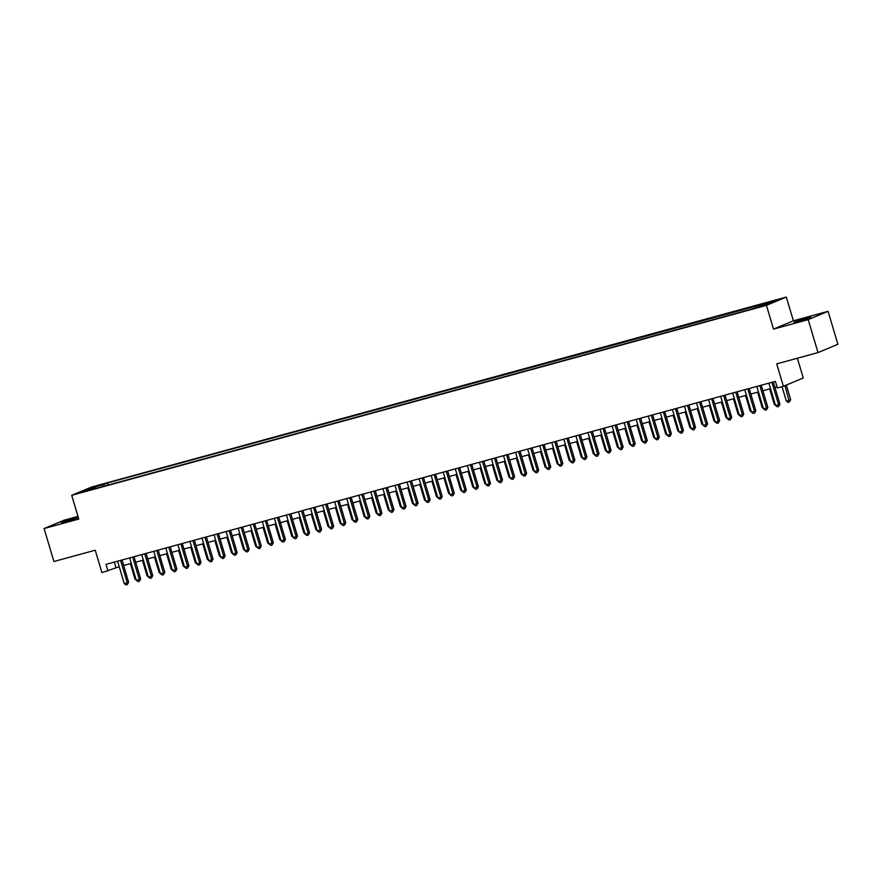 <?xml version="1.0" encoding="UTF-8"?>
<svg xmlns="http://www.w3.org/2000/svg" width="882" height="882" viewBox="0 0 882 882"><rect width="100%" height="100%" fill="white"/><g stroke="black" fill="none" stroke-linecap="round" stroke-linejoin="round"><path stroke-width="1.32" d="M66.282 521.538L78.167 517.58L65.07 521.108L61.266 522.618L66.282 521.538M799.015 321.191L810.9 317.233L797.802 320.761L794.009 322.272L799.015 321.191M82.699 492.123L88.641 490.149L82.699 492.123M77.991 516.4L63.978 520.237L44.1 528.538L53.923 561.503L95.234 550.214L101.926 572.627L119.224 566.729M786.325 297.058L91.574 487.018L71.696 495.32L766.447 305.37L786.325 297.058L793.392 320.794L773.514 329.107L808.199 319.626L828.077 311.313L793.392 320.794M828.077 311.313L837.9 344.278L818.022 352.591L776.711 363.88L783.392 386.294L803.27 377.992L797.383 358.235M808.199 319.626L818.022 352.591M783.392 386.294L777.362 387.948L775.399 381.355L105.983 564.381L107.957 570.974M762.853 305.668L754.441 308.314L762.952 306.032M96.028 488.363L750.45 309.439L767.472 304.235L775.642 300.828L107.571 482.95L103.811 484.516L103.646 486.28M95.653 487.933L82.379 491.561L90.548 488.143L103.811 484.516M773.514 329.107L766.447 305.37M44.1 528.538L78.774 519.057L71.696 495.32M123.634 565.527L131.286 563.433M135.696 562.231L143.347 560.136M147.757 558.934L155.408 556.84M159.818 555.627L167.47 553.543M171.88 552.33L179.531 550.247M183.941 549.034L191.592 546.95M196.002 545.738L203.654 543.643M208.064 542.441L215.715 540.346M220.125 539.145L227.776 537.05M232.186 535.848L239.838 533.753M244.248 532.552L251.899 530.457M256.309 529.255L263.961 527.16M268.371 525.948L276.022 523.864M280.432 522.651L288.083 520.567M292.493 519.355L300.145 517.26M304.555 516.058L312.206 513.963M316.616 512.762L324.267 510.667M328.677 509.465L336.329 507.37M340.739 506.169L348.39 504.074M352.8 502.872L360.451 500.778M364.861 499.565L372.513 497.481M376.923 496.268L384.574 494.185M388.984 492.972L396.635 490.877M401.045 489.675L408.697 487.581M413.107 486.379L420.758 484.284M425.168 483.082L432.819 480.988M437.229 479.786L444.881 477.691M449.291 476.489L456.942 474.395M461.352 473.182L469.003 471.098M473.413 469.885L481.065 467.802M485.475 466.589L493.126 464.505M497.536 463.293L505.188 461.198M509.598 459.996L517.249 457.901M521.659 456.7L529.31 454.605M533.72 453.403L541.372 451.308M545.782 450.107L553.433 448.012M557.843 446.799L565.494 444.715M569.904 443.503L577.556 441.419M581.966 440.206L589.617 438.122M594.027 436.91L601.678 434.815M606.088 433.613L613.74 431.518M618.15 430.317L625.801 428.222M630.211 427.02L637.862 424.926M642.272 423.724L649.924 421.629M654.334 420.427L661.985 418.333M666.395 417.12L674.046 415.036M678.456 413.823L686.108 411.74M690.518 410.527L698.169 408.432M702.579 407.23L710.231 405.136M714.641 403.934L722.292 401.839M726.702 400.637L734.353 398.543M738.763 397.341L746.415 395.246M750.825 394.045L758.476 391.95M762.886 390.737L770.537 388.653M774.947 387.441L777.042 386.867M114.362 562.088L116.005 567.611M762.257 305.668L762.368 304.455M108.199 485.045L107.571 482.95M90.548 488.143L91.375 489.091M771.915 382.314L778.597 404.728L775.576 405.555L768.895 383.13M773.305 381.928L779.942 404.177L778.597 404.728L778.608 406.525L777.395 406.856L775.576 405.555M779.942 404.177L778.608 406.525M782.036 386.669L786.325 401.067L789.335 400.241L790.68 399.678L786.325 385.07M790.68 399.678L789.346 402.038L784.98 385.632M789.346 402.038L788.144 402.368L786.325 401.067M759.854 385.61L766.535 408.035L763.514 408.851L756.833 386.426M761.243 385.225L767.88 407.473L766.535 408.035L766.546 409.821L765.333 410.152L763.514 408.851M767.88 407.473L766.546 409.821M747.793 388.907L754.474 411.332L751.453 412.148L744.772 389.734M749.182 388.521L755.819 410.769L754.474 411.332L754.485 413.118L753.272 413.449L751.453 412.148M755.819 410.769L754.485 413.118M735.731 392.203L742.412 414.628L739.392 415.455L732.71 393.03M737.12 391.817L743.758 414.066L742.412 414.628L742.423 416.414L741.211 416.745L739.392 415.455M743.758 414.066L742.423 416.414M723.67 395.5L730.351 417.925L727.33 418.752L720.649 396.327M725.059 395.114L731.696 417.362L730.351 417.925L730.362 419.722L729.149 420.053L727.33 418.752M731.696 417.362L730.362 419.722M769.655 388.896L774.264 404.364L775.157 404.121M775.487 405.235L774.264 404.364M757.594 392.192L762.202 407.66L763.095 407.418M763.426 408.531L762.202 407.66M745.533 395.489L750.141 410.957L751.034 410.714M751.365 411.839L750.141 410.957M733.471 398.785L738.08 414.264L738.973 414.011M739.303 415.135L738.08 414.264M711.598 398.796L718.29 421.221L715.269 422.048L708.588 399.623M712.998 398.421L719.635 420.659L718.29 421.221L718.301 423.018L717.088 423.349L715.269 422.048M719.635 420.659L718.301 423.018M721.399 402.082L726.018 417.561L726.911 417.318M727.242 418.432L726.018 417.561M699.536 402.093L706.228 424.518L703.208 425.345L696.526 402.92M700.936 401.718L707.573 423.955L706.228 424.518L706.239 426.315L705.027 426.645L703.208 425.345M707.573 423.955L706.239 426.315M709.337 405.378L713.957 420.857L714.85 420.615M715.181 421.728L713.957 420.857M687.475 405.389L694.167 427.814L691.146 428.641L684.465 406.216M688.875 405.014L695.512 427.252L694.167 427.814L694.178 429.611L692.965 429.942L691.146 428.641M695.512 427.252L694.178 429.611M697.276 408.686L701.896 424.154L702.789 423.911M703.119 425.025L701.896 424.154M675.414 408.697L682.106 431.111L679.085 431.937L672.404 409.513M676.814 408.311L683.451 430.559L682.106 431.111L682.117 432.908L680.904 433.238L679.085 431.937M683.451 430.559L682.117 432.908M685.215 411.982L689.834 427.45L690.727 427.208M691.058 428.321L689.834 427.45M663.352 411.993L670.044 434.418L667.024 435.234L660.342 412.809M664.752 411.607L671.389 433.856L670.044 434.418L670.055 436.204L668.843 436.535L667.024 435.234M671.389 433.856L670.055 436.204M673.153 415.279L677.773 430.747L678.655 430.504M678.997 431.618L677.773 430.747M651.291 415.29L657.983 437.715L654.962 438.53L648.281 416.117M652.691 414.904L659.328 437.152L657.983 437.715L657.994 439.501L656.781 439.831L654.962 438.53M659.328 437.152L657.994 439.501M661.092 418.575L665.712 434.043L666.594 433.801M666.935 434.914L665.712 434.043M639.229 418.586L645.922 441.011L642.901 441.838L636.22 419.413M640.63 418.2L647.267 440.449L645.922 441.011L645.933 442.797L644.72 443.128L642.901 441.838M647.267 440.449L645.933 442.797M649.031 421.872L653.65 437.34L654.532 437.097M654.874 438.222L653.65 437.34M627.168 421.883L633.86 444.308L630.839 445.134L624.158 422.71M628.568 421.497L635.205 443.745L633.86 444.308L633.871 446.105L632.659 446.424L630.839 445.134M635.205 443.745L633.871 446.105M636.969 425.168L641.589 440.636L642.471 440.394M642.813 441.518L641.589 440.636M624.908 428.465L629.528 443.944L630.409 443.701M630.751 444.815L629.528 443.944M612.847 431.761L617.466 447.24L618.348 446.998M618.69 448.111L617.466 447.24M615.107 425.179L621.799 447.604L618.778 448.431L612.097 426.006M616.507 424.793L623.144 447.042L621.799 447.604L621.81 449.401L620.597 449.732L618.778 448.431M623.144 447.042L621.81 449.401M603.045 428.476L609.738 450.9L606.717 451.727L600.036 429.302M604.446 428.101L611.083 450.338L609.738 450.9L609.749 452.698L608.536 453.028L606.717 451.727M611.083 450.338L609.749 452.698M590.984 431.772L597.676 454.197L594.655 455.024L587.974 432.599M592.384 431.397L599.021 453.635L597.676 454.197L597.687 455.994L596.475 456.325L594.655 455.024M599.021 453.635L597.687 455.994M600.785 435.058L605.405 450.537L606.287 450.294M606.629 451.408L605.405 450.537M578.923 435.069L585.615 457.493L582.594 458.32L575.913 435.895M580.323 434.694L586.949 456.931L585.615 457.493L585.626 459.29L584.413 459.621L582.594 458.32M586.949 456.931L585.626 459.29M588.724 438.365L593.343 453.833L594.225 453.591M594.567 454.704L593.343 453.833M566.861 438.376L573.554 460.801L570.533 461.617L563.852 439.192M568.262 437.99L574.888 460.239L573.554 460.801L573.565 462.587L572.352 462.918L570.533 461.617M574.888 460.239L573.565 462.587M576.663 441.662L581.282 457.13L582.164 456.887M582.506 458.001L581.282 457.13M554.8 441.673L561.492 464.097L558.471 464.913L551.79 442.488M556.2 441.287L562.826 463.535L561.492 464.097L561.503 465.883L560.29 466.214L558.471 464.913M562.826 463.535L561.503 465.883M564.601 444.958L569.221 460.426L570.103 460.183M570.445 461.297L569.221 460.426M542.739 444.969L549.431 467.394L546.41 468.221L539.729 445.796M544.139 444.583L550.765 466.832L549.431 467.394L549.431 469.18L548.229 469.511L546.41 468.221M550.765 466.832L549.431 469.18M552.54 448.254L557.159 463.723L558.041 463.48M558.383 464.605L557.159 463.723M530.677 448.265L537.37 470.69L534.349 471.517L527.668 449.092M532.078 447.88L538.704 470.128L537.37 470.69L537.37 472.487L536.168 472.807L534.349 471.517M538.704 470.128L537.37 472.487M540.479 451.551L545.098 467.019L545.98 466.776M546.322 467.901L545.098 467.019M518.616 451.562L525.308 473.987L522.287 474.814L515.606 452.389M520.016 451.176L526.642 473.425L525.308 473.987L525.308 475.784L524.106 476.115L522.287 474.814M526.642 473.425L525.308 475.784M528.417 454.847L533.037 470.327L533.919 470.084M534.26 471.197L533.037 470.327M506.555 454.858L513.247 477.283L510.226 478.11L503.545 455.685M507.955 454.484L514.581 476.721L513.247 477.283L513.247 479.08L512.045 479.411L510.226 478.11M514.581 476.721L513.247 479.08M516.356 458.144L520.975 473.623L521.857 473.38M522.188 474.494L520.975 473.623M494.493 458.155L501.185 480.58L498.165 481.407L491.483 458.982M495.893 457.78L502.52 480.017L501.185 480.58L501.185 482.377L499.984 482.708L498.165 481.407M502.52 480.017L501.185 482.377M482.432 461.451L489.124 483.876L486.103 484.703L479.422 462.278M483.832 461.077L490.458 483.314L489.124 483.876L489.124 485.673L487.922 486.004L486.103 484.703M490.458 483.314L489.124 485.673M470.371 464.759L477.063 487.173L474.042 488L467.361 465.575M471.771 464.373L478.397 486.621L477.063 487.173L477.063 488.97L475.861 489.301L474.042 488M478.397 486.621L477.063 488.97M504.295 461.44L508.914 476.919L509.796 476.677M510.127 477.79L508.914 476.919M492.233 464.748L496.853 480.216L497.735 479.973M498.065 481.087L496.853 480.216M480.172 468.044L484.791 483.512L485.673 483.27M486.004 484.383L484.791 483.512M458.309 468.055L465.001 490.48L461.981 491.296L455.299 468.871M459.709 467.669L466.335 489.918L465.001 490.48L465.001 492.266L463.8 492.597L461.981 491.296M466.335 489.918L465.001 492.266M468.11 471.341L472.73 486.809L473.612 486.566M473.943 487.68L472.73 486.809M446.248 471.352L452.94 493.777L449.919 494.604L443.238 472.179M447.648 470.966L454.274 493.214L452.94 493.777L452.94 495.563L451.738 495.893L449.919 494.604M454.274 493.214L452.94 495.563M456.049 474.637L460.669 490.105L461.551 489.863M461.881 490.976L460.669 490.105M434.187 474.648L440.879 497.073L437.858 497.9L431.177 475.475M435.587 474.262L442.213 496.511L440.879 497.073L440.879 498.859L439.677 499.19L437.858 497.9M442.213 496.511L440.879 498.859M443.988 477.934L448.607 493.402L449.489 493.159M449.82 494.284L448.607 493.402M422.125 477.945L428.817 500.37L425.797 501.197L419.115 478.772M423.525 477.559L430.151 499.807L428.817 500.37L428.817 502.167L427.616 502.497L425.797 501.197M430.151 499.807L428.817 502.167M431.926 481.23L436.546 496.709L437.428 496.456M437.759 497.58L436.546 496.709M410.064 481.241L416.745 503.666L413.735 504.493L407.054 482.068M411.464 480.866L418.09 503.104L416.745 503.666L416.756 505.463L415.554 505.794L413.735 504.493M418.09 503.104L416.756 505.463M398.002 484.538L404.684 506.963L401.674 507.789L394.993 485.365M399.403 484.163L406.029 506.4L404.684 506.963L404.695 508.76L403.493 509.09L401.674 507.789M406.029 506.4L404.695 508.76M385.941 487.834L392.622 510.259L389.612 511.086L382.931 488.661M387.341 487.459L393.967 509.697L392.622 510.259L392.633 512.056L391.432 512.387L389.612 511.086M393.967 509.697L392.633 512.056M419.865 484.527L424.485 500.006L425.367 499.763M425.697 500.877L424.485 500.006M407.804 487.823L412.423 503.302L413.305 503.06M413.636 504.173L412.423 503.302M395.742 491.131L400.351 506.599L401.244 506.356M401.575 507.47L400.351 506.599M373.88 491.142L380.561 513.556L377.551 514.382L370.87 491.958M375.28 490.756L381.906 513.004L380.561 513.556L380.572 515.353L379.37 515.683L377.551 514.382M381.906 513.004L380.572 515.353M383.681 494.427L388.289 509.895L389.183 509.653M389.513 510.766L388.289 509.895M361.818 494.438L368.5 516.863L365.49 517.679L358.809 495.254M363.219 494.052L369.845 516.301L368.5 516.863L368.511 518.649L367.309 518.98L365.49 517.679M369.845 516.301L368.511 518.649M371.62 497.724L376.228 513.192L377.121 512.949M377.452 514.063L376.228 513.192M349.757 497.735L356.438 520.159L353.428 520.975L346.747 498.562M351.157 497.349L357.783 519.597L356.438 520.159L356.449 521.946L355.248 522.276L353.428 520.975M357.783 519.597L356.449 521.946M359.558 501.02L364.167 516.488L365.06 516.246M365.391 517.359L364.167 516.488M337.696 501.031L344.377 523.456L341.367 524.283L334.686 501.858M339.096 500.645L345.722 522.894L344.377 523.456L344.388 525.242L343.186 525.573L341.367 524.283M345.722 522.894L344.388 525.242M347.497 504.317L352.105 519.785L352.998 519.542M353.329 520.667L352.105 519.785M325.634 504.328L332.316 526.752L329.306 527.579L322.625 505.154M327.035 503.942L333.661 526.19L332.316 526.752L332.327 528.55L331.125 528.88L329.306 527.579M333.661 526.19L332.327 528.55M335.436 507.613L340.044 523.092L340.937 522.839M341.268 523.963L340.044 523.092M313.573 507.624L320.254 530.049L317.244 530.876L310.563 508.451M314.973 507.249L321.599 529.487L320.254 530.049L320.265 531.846L319.063 532.177L317.244 530.876M321.599 529.487L320.265 531.846M323.374 510.91L327.983 526.389L328.876 526.146M329.207 527.26L327.983 526.389M301.512 510.921L308.193 533.345L305.183 534.172L298.502 511.747M302.912 510.546L309.538 532.783L308.193 533.345L308.204 535.142L307.002 535.473L305.183 534.172M309.538 532.783L308.204 535.142M311.313 514.206L315.921 529.685L316.814 529.443M317.145 530.556L315.921 529.685M289.45 514.217L296.132 536.642L293.122 537.469L286.441 515.044M290.851 513.842L297.477 536.08L296.132 536.642L296.143 538.439L294.941 538.77L293.122 537.469M297.477 536.08L296.143 538.439M299.252 517.514L303.86 532.982L304.753 532.739M305.084 533.853L303.86 532.982M277.389 517.525L284.07 539.938L281.06 540.765L274.379 518.34M278.789 517.139L285.415 539.387L284.07 539.938L284.081 541.735L282.879 542.066L281.06 540.765M285.415 539.387L284.081 541.735M287.19 520.81L291.799 536.278L292.692 536.035M293.022 537.149L291.799 536.278M265.328 520.821L272.009 543.246L268.999 544.062L262.307 521.637M266.728 520.435L273.354 542.684L272.009 543.246L272.02 545.032L270.818 545.363L268.999 544.062M273.354 542.684L272.02 545.032M275.129 524.106L279.737 539.575L280.63 539.332M280.961 540.446L279.737 539.575M253.266 524.117L259.947 546.542L256.938 547.358L250.245 524.944M254.666 523.732L261.293 545.98L259.947 546.542L259.958 548.328L258.757 548.659L256.938 547.358M261.293 545.98L259.958 548.328M263.068 527.403L267.676 542.871L268.569 542.628M268.9 543.742L267.676 542.871M241.205 527.414L247.886 549.839L244.876 550.666L238.184 528.241M242.605 527.028L249.231 549.277L247.886 549.839L247.897 551.625L246.695 551.956L244.876 550.666M249.231 549.277L247.897 551.625M251.006 530.699L255.615 546.167L256.508 545.925M256.838 547.049L255.615 546.167M229.144 530.71L235.825 553.135L232.815 553.962L226.123 531.537M230.544 530.325L237.17 552.573L235.825 553.135L235.836 554.932L234.634 555.252L232.815 553.962M237.17 552.573L235.836 554.932M238.945 533.996L243.553 549.464L244.446 549.221M244.777 550.346L243.553 549.464M217.082 534.007L223.763 556.432L220.754 557.259L214.061 534.834M218.482 533.621L225.108 555.869L223.763 556.432L223.774 558.229L222.573 558.56L220.754 557.259M225.108 555.869L223.774 558.229M226.883 537.292L231.492 552.771L232.385 552.529M232.716 553.642L231.492 552.771M205.021 537.303L211.702 559.728L208.692 560.555L202 538.13M206.421 536.929L213.047 559.166L211.702 559.728L211.713 561.525L210.511 561.856L208.692 560.555M213.047 559.166L211.713 561.525M214.822 540.589L219.431 556.068L220.324 555.825M220.654 556.939L219.431 556.068M192.96 540.6L199.641 563.025L196.631 563.852L189.939 541.427M194.36 540.225L200.986 562.462L199.641 563.025L199.652 564.822L198.45 565.153L196.631 563.852M200.986 562.462L199.652 564.822M202.761 543.885L207.369 559.364L208.262 559.122M208.593 560.235L207.369 559.364M180.898 543.896L187.579 566.321L184.57 567.148L177.877 544.723M182.298 543.521L188.924 565.759L187.579 566.321L187.59 568.118L186.389 568.449L184.57 567.148M188.924 565.759L187.59 568.118M190.699 547.193L195.308 562.661L196.201 562.418M196.532 563.532L195.308 562.661M168.837 547.204L175.518 569.629L172.508 570.445L165.816 548.02M170.237 546.818L176.863 569.066L175.518 569.629L175.529 571.415L174.327 571.745L172.508 570.445M176.863 569.066L175.529 571.415M178.638 550.489L183.247 565.957L184.14 565.715M184.47 566.828L183.247 565.957M156.775 550.5L163.457 572.925L160.447 573.741L153.755 551.316M158.176 550.114L164.802 572.363L163.457 572.925L163.468 574.711L162.266 575.042L160.447 573.741M164.802 572.363L163.468 574.711M166.577 553.786L171.185 569.254L172.078 569.011M172.409 570.125L171.185 569.254M144.714 553.797L151.395 576.222L148.385 577.048L141.693 554.624M146.114 553.411L152.74 575.659L151.395 576.222L151.406 578.008L150.205 578.338L148.385 577.048M152.74 575.659L151.406 578.008M154.515 557.082L159.124 572.55L160.017 572.308M160.348 573.421L159.124 572.55M132.653 557.093L139.334 579.518L136.324 580.345L129.632 557.92M134.053 556.707L140.679 578.956L139.334 579.518L139.345 581.315L138.143 581.635L136.324 580.345M140.679 578.956L139.345 581.315M142.454 560.379L147.062 575.847L147.956 575.604M148.286 576.729L147.062 575.847M120.591 560.39L127.273 582.815L124.263 583.641L117.571 561.217M121.992 560.004L128.618 582.252L127.273 582.815L127.284 584.612L126.082 584.942L124.263 583.641M128.618 582.252L127.284 584.612M130.393 563.675L135.001 579.154L135.894 578.912M136.225 580.025L135.001 579.154"/></g></svg>
